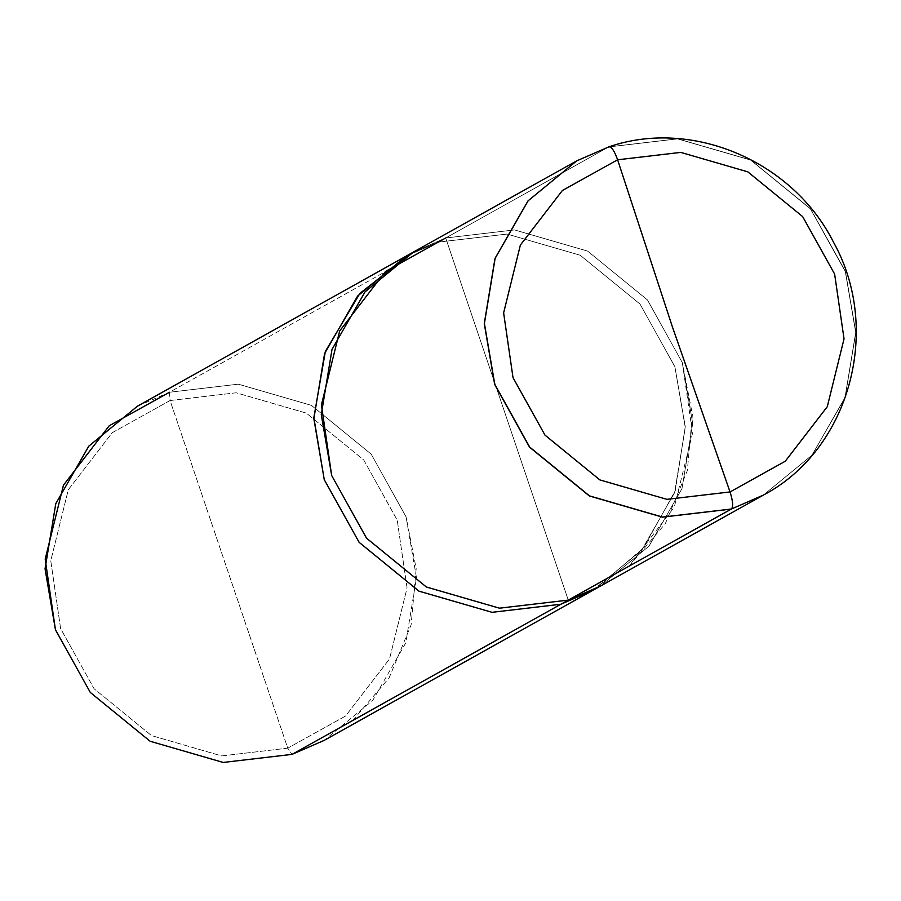 <?xml version="1.0" encoding="UTF-8"?>
<svg xmlns="http://www.w3.org/2000/svg" width="901" height="901" viewBox="0 0 901 901"><rect width="100%" height="100%" fill="white"/><g stroke="black" fill="none" stroke-linecap="round" stroke-linejoin="round"><path stroke-width="0.68" stroke-dasharray="4.5 3.38" d="M628.999 566.2L665.332 523.605L687.35 470.547L692.396 414.437L682.305 362.596L647.436 299.909L587.621 251.097L514.539 229.913L445.702 237.988L568.272 600.111L445.702 237.988L514.539 229.913L587.621 251.097L647.436 299.909L682.305 362.596L692.7 423.504L681.978 488.646L648.957 546.197L600.314 586.168L648.945 546.197L681.967 488.646L692.689 423.504L682.305 362.596L647.436 299.92L587.621 251.109L514.539 229.924L445.702 237.988L568.272 600.111L445.702 237.988L608.704 146.953L677.541 138.878L750.623 160.063L810.438 208.874L845.307 271.561L855.702 332.469L844.98 397.611L811.959 455.163L763.327 495.145L811.959 455.163L844.98 397.611L855.702 332.469L845.307 271.561L810.438 208.874L750.623 160.063L677.541 138.878L608.704 146.953L445.702 237.988L514.539 229.924L587.621 251.109L647.436 299.92L682.305 362.596L692.554 433.212L674.286 507.162L628.504 566.616L568.272 600.111L598.883 586.968M608.839 146.874L677.676 138.81L750.758 159.995L810.573 208.807L845.442 271.494L855.837 332.39L845.115 397.544L812.094 455.095L763.451 495.066L812.094 455.095L845.115 397.544L855.837 332.39L845.442 271.494L810.573 208.807L750.758 159.995L677.676 138.81L608.839 146.874M576.719 160.851L608.704 146.953L576.651 160.896M596.451 588.274L643.652 547.797L675.288 490.651L685.267 426.556L674.883 366.741L640.014 304.054L580.199 255.242L507.117 234.069L438.28 242.132L445.702 237.988L413.66 251.931L445.702 237.988L438.28 242.132L507.117 234.069L580.199 255.242L640.014 304.054L674.883 366.741L685.278 427.637L674.556 492.791L641.535 550.331L592.903 590.313M406.238 256.075L438.28 242.132L507.117 234.057L580.199 255.242L640.025 304.054L674.894 366.741L685.278 427.198L674.86 491.935L642.402 549.317L594.333 589.502L642.402 549.317L674.86 491.935L685.278 427.198L674.894 366.741L640.025 304.054L580.199 255.242L507.117 234.057L438.28 242.121L169.478 392.25L170.075 400.528L112.253 432.683L68.296 489.761L50.76 560.749L60.604 628.538L94.076 688.724L151.503 735.576L221.657 755.916L287.746 748.168L170.075 400.528L236.163 392.78L306.317 413.108L363.745 459.972L397.217 520.147L407.061 587.936L389.525 658.935L345.567 716.013L287.746 748.168L292.048 754.374L287.746 748.168L345.567 716.013L389.525 658.935L407.061 587.936L397.217 520.147L363.745 459.972L306.317 413.108L236.163 392.78L170.075 400.528L287.746 748.168L221.657 755.916L151.503 735.576L94.076 688.724L60.604 628.538L50.76 560.749L68.296 489.761L112.253 432.683L170.075 400.528L169.478 392.25L238.314 384.175L311.397 405.36L371.212 454.172L406.081 516.859L416.476 577.755L405.754 642.909L372.732 700.46L324.101 740.431M352.775 720.462L389.119 677.867L411.126 624.81L416.172 568.7L406.081 516.859L371.212 454.172L311.397 405.36L238.314 384.175L169.478 392.25L438.28 242.121L409.831 254.127M412.219 252.731L365.029 291.901L332.007 349.453L321.274 414.595L331.669 475.503L366.538 538.179L426.353 586.99L499.436 608.175L568.238 600.122M409.966 254.037L438.28 242.132L407.68 255.276M137.425 406.193L169.478 392.25"/><path stroke-width="1.35" d="M598.883 586.968L592.903 590.313L560.85 604.244L731.274 509.076L662.438 517.151L589.355 495.967L529.54 447.155L494.672 384.468L484.276 323.572L494.998 258.418L528.02 200.867L576.651 160.896L609.042 146.784C692.272 118.132 793.049 161.313 833.695 242.56C882.372 330.149 849.316 449.926 763.451 495.066L600.314 586.168L568.272 600.111L499.436 608.175L426.353 586.99L366.538 538.179L331.669 475.503L321.42 404.887L339.688 330.937L385.47 271.483L445.702 237.988L385.47 271.483L339.677 330.937L321.409 404.887L331.669 475.503L366.538 538.19L426.353 587.002L499.436 608.186L568.272 600.111L731.409 509.009C733.403 506.779 732.952 501.091 730.047 491.946L672.349 326.703L617.613 159.792L680.751 152.393L747.785 171.832L802.656 216.6L834.63 274.095L844.034 338.855L827.287 406.689L785.289 461.222L730.047 491.946L785.289 461.222L827.287 406.689L844.034 338.855L834.63 274.095L802.656 216.6L747.785 171.832L680.751 152.393L617.613 159.792C614.392 150.827 611.464 146.514 608.839 146.874L608.839 146.874C611.464 146.514 614.392 150.827 617.613 159.792L672.349 326.703L730.047 491.946L666.898 499.345L599.875 479.918L545.004 435.149L513.018 377.654L503.625 312.884L520.373 245.049L562.37 190.516L617.613 159.792L562.37 190.516L520.373 245.049L503.625 312.884L513.018 377.654L545.004 435.149L599.875 479.918L666.898 499.345L730.047 491.946C732.952 501.091 733.403 506.779 731.409 509.009L763.451 495.066L731.409 509.009L662.573 517.073L589.491 495.888L529.675 447.076L494.807 384.4L484.411 323.493L495.133 258.339L528.155 200.788L576.786 160.817L608.839 146.874L576.786 160.817L528.155 200.788L495.133 258.339L484.411 323.493L494.807 384.4L529.675 447.076L589.491 495.888L662.573 517.073L731.274 509.076L763.327 495.145L731.274 509.076L662.438 517.151L589.355 495.967L529.54 447.155L494.672 384.468L484.276 323.572L494.998 258.418L528.02 200.867L576.719 160.851M576.651 160.896L413.649 251.931L365.018 291.901L331.996 349.453L321.274 414.595L331.669 475.503L366.538 538.19L426.353 587.002L499.436 608.186L568.272 600.111L628.999 566.2M592.903 590.313L324.101 740.431L292.048 754.374L560.85 604.244L596.451 588.274M568.272 600.111L352.775 720.462M409.831 254.127L359.781 293.535L325.362 351.458L313.852 417.647L324.259 479.636L359.127 542.323L418.942 591.135L492.025 612.32L560.85 604.244L492.025 612.32L418.942 591.135L359.127 542.323L324.259 479.636L313.863 418.74L324.585 353.597L357.607 296.046L406.238 256.075L357.607 296.046L324.585 353.597L313.852 418.74L324.247 479.647L359.116 542.334L418.931 591.146L492.025 612.32L560.861 604.256L492.025 612.32L418.931 591.146L359.116 542.334L324.247 479.647L313.852 417.602L325.385 351.367L359.871 293.433L409.966 254.037M407.68 255.276L137.425 406.193L88.794 446.164L55.772 503.715L45.05 568.858L55.445 629.765L90.314 692.452L150.129 741.264L223.211 762.449L292.048 754.374L223.211 762.449L150.129 741.264L90.314 692.452L55.445 629.765L45.196 559.149L63.453 485.2L109.246 425.734L169.478 392.25M412.219 252.731L406.238 256.075"/></g></svg>
